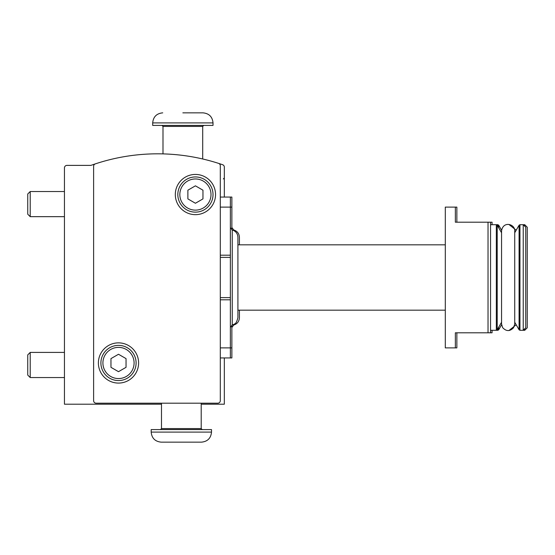 <?xml version="1.0" encoding="UTF-8"?>
<svg xmlns="http://www.w3.org/2000/svg" width="555" height="555" viewBox="0 0 555 555"><rect width="100%" height="100%" fill="white"/><g stroke="black" fill="none" stroke-linecap="round" stroke-linejoin="round"><path stroke-width="0.83" d="M224.331 197.06L224.331 167.111A2.511 2.511 0 0 0 222.638 164.731A198.593 198.593 0 0 0 91.346 165.237A2.511 2.511 0 0 1 90.507 165.383L66.968 165.383A2.511 2.511 0 0 0 64.449 167.894L64.449 404.2L161.484 404.2M231.872 207.112L230.367 207.112L230.367 197.06L231.872 197.06L231.872 229.846M231.872 325.154L231.872 357.94L220.307 357.94M455.357 207.112L455.357 222.194L488.032 222.194L488.032 332.806L455.357 332.806L455.357 347.888L445.297 347.888L445.297 207.112L456.862 207.112L456.862 222.194M456.862 332.806L456.862 347.888L455.357 347.888M492.056 224.713L492.056 222.194L488.032 222.194L490.551 222.194L490.551 332.806L488.032 332.806L492.056 332.806L492.056 330.287M220.307 207.112L230.367 207.112L230.367 357.94M95.335 163.871A2.511 2.511 0 0 0 93.615 166.257L93.615 400.675A2.511 2.511 0 0 0 96.126 403.194L217.796 403.194A2.511 2.511 0 0 0 220.307 400.675L220.307 165.765A2.511 2.511 0 0 0 218.566 163.371M201.208 404.2L224.331 404.2L224.331 357.94M98.388 362.97A20.112 20.112 0 0 1 128.552 345.557A20.112 20.112 0 0 1 128.552 380.39A20.112 20.112 0 0 1 98.388 362.97M175.311 194.541A20.112 20.112 0 0 1 205.482 177.128A20.112 20.112 0 0 1 205.482 211.961A20.112 20.112 0 0 1 175.311 194.541M177.829 194.541A17.593 17.593 0 0 1 204.219 179.307A17.593 17.593 0 0 1 204.219 209.783A17.593 17.593 0 0 1 177.829 194.541A17.593 17.593 0 0 1 204.219 179.307A17.593 17.593 0 0 1 204.219 209.783A17.593 17.593 0 0 1 177.829 194.541M195.422 185.835L187.881 190.192L187.881 198.898L195.422 203.255L202.963 198.898L202.963 190.192L195.422 185.835M100.906 362.97A17.593 17.593 0 0 1 127.296 347.728A17.593 17.593 0 0 1 127.296 378.212A17.593 17.593 0 0 1 100.906 362.97A17.593 17.593 0 0 1 127.296 347.728A17.593 17.593 0 0 1 127.296 378.212A17.593 17.593 0 0 1 100.906 362.97M118.499 354.263L110.958 358.613L110.958 367.327L118.499 371.677L126.04 367.327L126.04 358.613L118.499 354.263M230.367 297.612L220.307 297.612M230.367 197.06L220.307 197.06M230.367 257.388L220.307 257.388M232.254 325.022L232.254 229.978C235.792 231.13 237.679 233.558 237.908 237.276L237.908 317.724C235.875 325.41 234.224 323.496 234.175 324.231L232.254 325.022L230.367 327.457M514.728 232.753L519.085 225.212L519.959 224.713L523.226 224.713L523.226 330.287L524.739 330.287L524.739 328.782M524.739 330.287L527.25 327.776L527.25 227.224L524.739 224.713L523.226 224.713L525.745 227.224L525.745 327.776L523.226 330.287L519.959 330.287L519.959 224.713M211.51 432.102L211.51 429.584L151.182 429.584L151.182 432.102C151.772 438.207 155.129 441.558 161.234 442.155L201.458 442.155C207.563 441.558 210.914 438.207 211.51 432.102L151.182 432.102M233.759 230.547L233.759 229.978C237.297 231.13 239.184 233.558 239.413 237.276L239.413 244.817M239.413 310.183L239.413 317.724C239.184 321.435 237.297 323.87 233.759 325.022L231.872 327.457M524.739 224.713L524.739 226.218M182.852 112.845L202.963 112.845L182.852 112.845M152.687 122.898L213.023 122.898L213.023 125.416L152.687 125.416L152.687 122.898C153.284 116.793 156.635 113.442 162.74 112.845M64.449 216.665L30.213 216.665L30.213 191.524L64.449 191.524M30.213 216.665L27.75 214.202L27.75 193.993L30.213 191.524M64.449 377.553L30.213 377.553L30.213 352.411L64.449 352.411M30.213 377.553L27.75 375.083L27.75 354.881L30.213 352.411M179.834 194.541A15.589 15.589 0 0 1 203.213 181.048A15.589 15.589 0 0 1 203.213 208.042A15.589 15.589 0 0 1 179.834 194.541M102.911 362.97A15.589 15.589 0 0 1 126.29 349.47A15.589 15.589 0 0 1 126.29 376.47A15.589 15.589 0 0 1 102.911 362.97M230.367 299.804L220.307 299.804M231.872 347.888L220.307 347.888M230.367 255.196L220.307 255.196M490.551 224.713L496.33 224.713L496.33 330.287L497.204 329.788L497.204 225.212L496.33 224.713L497.842 224.713L497.842 226.315M519.085 225.212L519.085 329.788L519.959 330.287M201.208 403.194L201.208 428.585L161.484 428.585L160.478 429.584M233.759 324.453L233.759 325.022M497.842 328.685L497.842 330.287L498.709 329.788L498.709 327.173M497.842 224.713L498.709 225.212L498.709 227.827M203.72 125.416L202.714 126.415L162.997 126.415L161.991 125.416M223.325 178.96L224.331 177.954M232.254 229.978L230.367 227.543M237.908 310.183L445.297 310.183M237.908 244.817L445.297 244.817M490.551 330.287L497.842 330.287M501.56 232.753L497.204 225.212M501.56 322.247L497.204 329.788M501.56 230.998L501.56 324.009L502.622 327.596C506.25 331.508 509.906 331.543 513.597 327.7L514.728 324.009L514.728 230.991C515.22 224.047 503.01 220.592 501.56 230.991M514.728 322.247L519.085 329.788M161.484 403.194L161.484 428.585M201.208 428.585L202.207 429.584M233.759 229.978L231.872 227.543M501.602 230.221L498.709 225.212M501.602 324.779L498.709 329.788M516.192 230.221L508.9 224.449M508.9 330.551L516.192 324.779M213.023 122.898C212.426 116.793 209.075 113.442 202.963 112.845M162.997 126.415L162.997 153.888M202.714 126.415L202.714 158.987"/></g></svg>
